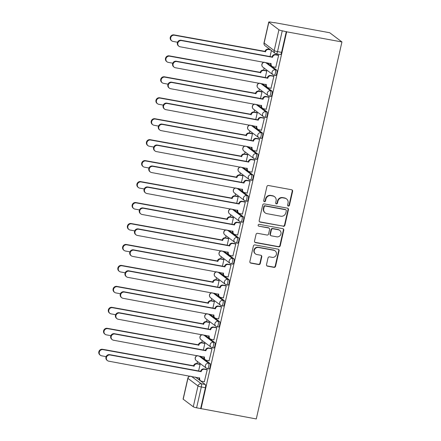 <?xml version="1.0" encoding="UTF-8"?>
<svg xmlns="http://www.w3.org/2000/svg" width="441" height="441" viewBox="0 0 441 441"><rect width="100%" height="100%" fill="white"/><g stroke="black" fill="none" stroke-linecap="round" stroke-linejoin="round"><path stroke-width="0.66" d="M288.315 206.079A0.954 0.904 127 0 0 289.423 205.319L292.609 191.306A1.367 1.295 127 0 0 291.622 189.751L268.486 185.512A1.367 1.295 127 0 0 266.899 186.593L263.718 200.605A0.954 0.904 127 0 0 264.407 201.691A0.954 0.904 127 0 0 265.515 200.936L265.929 199.123A4.371 4.14 127 0 1 271 195.655L272.929 196.008A4.371 4.14 127 0 1 276.083 200.986L275.669 202.799A0.954 0.904 127 0 0 276.358 203.885A0.954 0.904 127 0 0 277.472 203.13L277.88 201.316A4.371 4.14 127 0 1 282.957 197.849L284.88 198.202A4.371 4.14 127 0 1 288.039 203.18L287.626 204.988A0.954 0.904 127 0 0 288.315 206.079M287.791 205.76A0.954 0.904 127 0 0 289.07 205.054L292.251 191.041A1.367 1.295 127 0 0 291.953 189.867M263.878 201.377A0.954 0.904 127 0 0 265.162 200.666L265.57 198.852L265.929 199.123M275.834 203.571A0.954 0.904 127 0 0 277.113 202.86L277.527 201.046L277.88 201.316M266.513 264.622A1.367 1.295 127 0 0 267.5 266.177L273.988 267.362A1.367 1.295 127 0 0 275.575 266.281L279.109 250.72A1.367 1.295 127 0 0 278.122 249.165L254.986 244.92A1.367 1.295 127 0 0 253.404 246.006L249.865 261.568A1.367 1.295 127 0 0 250.852 263.123L258.691 264.561A1.367 1.295 127 0 0 260.278 263.475L261.789 256.816A1.367 1.295 127 0 0 260.807 255.262L256.916 254.551A3.655 3.462 127 0 1 254.54 249.628A3.655 3.462 127 0 1 258.52 247.495L273.751 250.284A3.655 3.462 127 0 1 276.127 255.207A3.655 3.462 127 0 1 272.147 257.34L269.611 256.877A1.367 1.295 127 0 0 268.023 257.957L266.513 264.622M201.019 408.813L286.672 31.813L341.935 41.95L256.282 418.95L196.603 407.804A2.784 0.38 -167.2 0 1 193.274 406.784L183.197 399.188A2.784 0.38 -167.2 0 1 183.103 399.05L187.833 378.224A2.784 0.38 -167.2 0 0 187.927 378.361L183.197 399.188M283.309 226.349A1.367 1.295 127 0 0 284.892 225.268L288.431 209.707A1.367 1.295 127 0 0 287.444 208.152L264.308 203.907A1.367 1.295 127 0 0 262.72 204.993L259.187 220.55A1.367 1.295 127 0 0 260.168 222.104L282.951 226.084A1.367 1.295 127 0 0 284.539 224.998L288.072 209.436A1.367 1.295 127 0 0 287.775 208.262M283.767 230.213L280.233 245.775A1.367 1.295 127 0 1 278.651 246.855L255.51 242.616A1.367 1.295 127 0 1 254.523 241.062L256.039 234.397A1.367 1.295 127 0 1 257.621 233.317L267.009 235.036A1.367 1.295 127 0 0 268.591 233.956L269.594 229.535A1.367 1.295 127 0 0 268.608 227.98L258.839 226.189A0.954 0.904 127 0 1 258.217 224.904A0.954 0.904 127 0 1 259.258 224.342L282.786 228.659A1.367 1.295 127 0 1 283.767 230.213L283.414 229.943L279.875 245.505L280.233 245.775M195.462 377.083L205.291 384.497L201.234 383.753A2.784 0.805 100.4 0 1 201.333 386.978L196.603 407.804M268.845 22.188L264.115 43.009L274.192 50.61L278.927 29.784L268.845 22.188A2.784 0.38 12.8 0 1 268.751 22.05A2.784 0.38 12.8 0 1 270.752 22.127L274.412 22.8M268.602 48.383L268.415 49.199M264.131 68.068L263.652 70.158M259.369 89.027L258.895 91.116M254.606 109.985L254.132 112.075M249.843 130.944L249.369 133.039M245.08 151.902L244.606 153.997M240.317 172.861L239.843 174.956M235.56 193.825L235.081 195.914M230.797 214.784L230.323 216.873M226.035 235.742L225.56 237.831M221.272 256.701L220.798 258.795M216.509 277.659L216.035 279.754M211.746 298.618L211.272 300.712M206.989 319.576L206.509 321.671M202.226 340.54L201.752 342.629M197.463 361.499L196.989 363.588M274.456 22.607L329.719 32.739L341.935 41.95M278.927 29.784A2.784 0.38 12.8 0 0 282.257 30.804L277.527 51.625A2.784 0.805 100.4 0 1 276.309 53.824L280.371 54.568A2.784 0.805 100.4 0 0 281.584 52.369L277.527 51.625A2.784 0.38 12.8 0 1 274.192 50.61A2.784 2.635 127 0 0 275.14 53.311A2.784 2.784 0 0 0 276.309 53.824M286.672 31.813L282.257 30.804M275.746 67.33L278.651 55.357L278.1 55.037M270.989 88.288L273.894 76.315L273.337 76.001M265.273 77.528L266.772 70.946L266.215 70.626M266.226 109.247L269.131 97.274L268.575 96.959M260.515 98.486L262.009 91.904L261.452 91.59M261.463 130.205L264.368 118.232L263.817 117.918M255.752 119.445L257.246 112.863L256.695 112.549M256.701 151.164L259.606 139.191L259.054 138.876M250.99 140.409L252.484 133.821L251.932 133.507M251.938 172.122L254.843 160.155L254.292 159.835M246.227 161.367L247.721 154.78L247.169 154.466M247.175 193.086L250.086 181.113L249.529 180.793M241.464 182.326L242.963 175.744L242.407 175.424M242.418 214.045L245.323 202.072L244.766 201.757M236.701 203.284L238.201 196.703L237.644 196.383M237.655 235.003L240.56 223.03L240.003 222.716M231.944 224.243L233.438 217.661L232.881 217.347M232.892 255.962L235.797 243.989L235.246 243.675M227.181 245.202L228.675 238.62L228.124 238.305M228.129 276.92L231.034 264.947L230.483 264.633M222.418 266.166L223.912 259.578L223.361 259.264M223.367 297.879L226.272 285.906L225.72 285.592M217.656 287.124L219.149 280.537L218.598 280.222M218.604 318.843L221.514 306.87L220.958 306.55M212.893 308.083L214.392 301.495L213.835 301.181M213.846 339.802L216.751 327.828L216.195 327.509M208.13 329.041L209.629 322.459L209.073 322.139M209.084 360.76L211.989 348.787L211.432 348.473M203.373 350L204.867 343.418L204.31 343.098M204.321 381.719L207.226 369.745L206.675 369.431M198.61 370.958L200.104 364.376L199.553 364.062M200.225 356.124L210.054 363.538L208.615 363.274A2.784 0.805 100.4 0 1 208.758 366.306A2.784 0.805 100.4 0 1 207.502 368.698L208.94 368.963A2.784 0.805 -79.6 0 0 210.197 366.565A2.784 0.805 -79.6 0 0 210.054 363.538M204.988 335.166L214.817 342.58L213.378 342.315A2.784 0.805 100.4 0 1 213.521 345.342A2.784 0.805 100.4 0 1 212.264 347.74L213.703 348.004A2.784 0.805 -79.6 0 0 214.96 345.606A2.784 0.805 -79.6 0 0 214.817 342.58M209.745 314.207L219.579 321.621L218.135 321.357A2.784 0.805 100.4 0 1 218.284 324.383A2.784 0.805 100.4 0 1 217.027 326.781L218.466 327.04A2.784 0.805 -79.6 0 0 219.723 324.648A2.784 0.805 -79.6 0 0 219.579 321.621M214.508 293.248L224.342 300.657L222.898 300.398A2.784 0.805 100.4 0 1 223.041 303.425A2.784 0.805 100.4 0 1 221.79 305.817L223.229 306.082A2.784 0.805 -79.6 0 0 224.486 303.689A2.784 0.805 -79.6 0 0 224.342 300.657M219.271 272.29L229.1 279.699L227.661 279.434A2.784 0.805 100.4 0 1 227.804 282.466A2.784 0.805 100.4 0 1 226.547 284.858L227.991 285.123A2.784 0.805 -79.6 0 0 229.248 282.731A2.784 0.805 -79.6 0 0 229.1 279.699M224.034 251.331L233.862 258.74L232.424 258.476A2.784 0.805 100.4 0 1 232.567 261.507A2.784 0.805 100.4 0 1 231.31 263.9L232.754 264.165A2.784 0.805 -79.6 0 0 234.006 261.772A2.784 0.805 -79.6 0 0 233.862 258.74M228.796 230.367L238.625 237.782L237.186 237.517A2.784 0.805 100.4 0 1 237.33 240.549A2.784 0.805 100.4 0 1 236.073 242.941L237.512 243.206A2.784 0.805 -79.6 0 0 238.768 240.814A2.784 0.805 -79.6 0 0 238.625 237.782M233.559 209.409L243.388 216.823L241.949 216.559A2.784 0.805 100.4 0 1 242.092 219.585A2.784 0.805 100.4 0 1 240.836 221.983L242.274 222.247A2.784 0.805 -79.6 0 0 243.531 219.85A2.784 0.805 -79.6 0 0 243.388 216.823M238.316 188.45L248.151 195.865L246.706 195.6A2.784 0.805 100.4 0 1 246.855 198.626A2.784 0.805 100.4 0 1 245.598 201.024L247.037 201.289A2.784 0.805 -79.6 0 0 248.294 198.891A2.784 0.805 -79.6 0 0 248.151 195.865M243.079 167.492L252.914 174.906L251.469 174.642A2.784 0.805 100.4 0 1 251.613 177.668A2.784 0.805 100.4 0 1 250.361 180.06L251.8 180.325A2.784 0.805 -79.6 0 0 253.057 177.932A2.784 0.805 -79.6 0 0 252.914 174.906M247.842 146.533L257.671 153.942L256.232 153.677A2.784 0.805 100.4 0 1 256.375 156.709A2.784 0.805 100.4 0 1 255.119 159.102L256.563 159.366A2.784 0.805 -79.6 0 0 257.82 156.974A2.784 0.805 -79.6 0 0 257.671 153.942M252.605 125.575L262.434 132.984L260.995 132.719A2.784 0.805 100.4 0 1 261.138 135.751A2.784 0.805 100.4 0 1 259.881 138.143L261.32 138.408A2.784 0.805 -79.6 0 0 262.577 136.015A2.784 0.805 -79.6 0 0 262.434 132.984M257.368 104.611L267.196 112.025L265.758 111.76A2.784 0.805 100.4 0 1 265.901 114.792A2.784 0.805 100.4 0 1 264.644 117.185L266.083 117.449A2.784 0.805 -79.6 0 0 267.34 115.057A2.784 0.805 -79.6 0 0 267.196 112.025M262.13 83.652L271.959 91.066L270.52 90.802A2.784 0.805 100.4 0 1 270.664 93.834A2.784 0.805 100.4 0 1 269.407 96.226L270.846 96.491A2.784 0.805 -79.6 0 0 272.103 94.093A2.784 0.805 -79.6 0 0 271.959 91.066M266.888 62.694L276.722 70.108L275.278 69.843A2.784 0.805 100.4 0 1 275.427 72.87A2.784 0.805 100.4 0 1 274.17 75.268L275.608 75.532A2.784 0.805 -79.6 0 0 276.865 73.134A2.784 0.805 -79.6 0 0 276.722 70.108M270.035 56.569L271.413 50.506M200.661 408.548L205.396 387.722A2.784 0.805 -79.6 0 0 205.291 384.497M286.314 31.548L281.584 52.369M286.556 198.935L286.198 198.665A4.371 4.14 127 0 0 284.528 197.932L284.88 198.202M277.527 201.046A4.371 4.14 127 0 1 282.598 197.579L284.528 197.932M274.6 196.741L274.241 196.471A4.371 4.14 127 0 0 272.571 195.743L272.929 196.008M265.57 198.852A4.371 4.14 127 0 1 270.642 195.391L272.571 195.743M259.484 221.729A1.367 1.295 127 0 0 259.815 221.84L282.951 226.084M286.297 210.826A0.954 0.904 127 0 0 285.608 209.74L265.3 206.013A0.954 0.904 127 0 0 264.192 206.774L263.757 208.681A4.371 4.14 127 0 0 266.91 213.659L280.79 216.206A4.371 4.14 127 0 0 285.867 212.738L286.297 210.826M285.977 209.899L285.619 209.629A0.954 0.904 127 0 0 285.255 209.469L285.608 209.74M265.239 212.926L264.881 212.656A4.371 4.14 127 0 1 263.398 208.417L263.834 206.504A0.954 0.904 127 0 1 264.942 205.743L285.255 209.469M254.821 242.236A1.367 1.295 127 0 0 255.157 242.346L278.293 246.591A1.367 1.295 127 0 0 279.875 245.505M269.131 228.212L268.778 227.942A1.367 1.295 127 0 0 268.255 227.716L258.839 226.189M276.744 236.823A3.655 3.462 127 0 0 279.743 230.378A3.655 3.462 127 0 0 278.348 229.767L272.979 228.785A1.367 1.295 127 0 0 271.397 229.866L270.394 234.287A1.367 1.295 127 0 0 271.375 235.841L276.744 236.823M279.743 230.378L279.39 230.108A3.655 3.462 127 0 0 277.99 229.496L278.348 229.767M270.857 235.61L270.498 235.34A1.367 1.295 127 0 1 270.035 234.017L271.039 229.596A1.367 1.295 127 0 1 272.626 228.515L277.99 229.496M283.414 229.943A1.367 1.295 127 0 0 283.116 228.769M275.151 250.896L274.793 250.631A3.655 3.462 127 0 0 273.398 250.019L273.751 250.284M255.521 253.939L255.163 253.669A3.655 3.462 127 0 1 258.161 247.225L273.398 250.019M250.163 262.742A1.367 1.295 127 0 0 250.494 262.853L258.338 264.291A1.367 1.295 127 0 0 259.92 263.205L261.436 256.546A1.367 1.295 127 0 0 261.138 255.372M266.811 265.796A1.367 1.295 127 0 0 267.141 265.906L273.635 267.097A1.367 1.295 127 0 0 275.217 266.011L278.756 250.449A1.367 1.295 127 0 0 278.458 249.275M270.554 49.855L268.729 49.519A2.784 2.635 127 0 0 265.504 51.729L174.443 35.236A3.197 3.032 127 0 0 171.814 40.881A3.197 3.032 127 0 0 173.037 41.421L177.563 42.248M171.814 40.881L171.351 40.533A3.197 3.032 -53 0 1 173.98 34.889L265.041 51.377A2.784 2.635 -53 0 1 268.266 49.172L268.729 49.519M270.09 49.508L268.266 49.172M264.991 51.58L265.454 51.928M278.646 55.401L275.851 54.893A2.784 2.635 127 0 0 272.626 57.098L272.163 56.751A2.784 2.635 -53 0 1 275.388 54.541L278.277 55.07M272.577 57.297L181.565 40.611A3.197 3.032 127 0 0 178.936 46.255A3.197 3.032 127 0 0 180.16 46.79L271.127 63.68A2.784 2.635 127 0 0 272.069 66.382L271.606 66.034A2.784 2.635 -53 0 1 270.653 63.383M178.936 46.255L178.473 45.903A3.197 3.032 -53 0 1 181.102 40.258L272.114 56.95M272.069 66.382A2.784 2.635 127 0 0 273.139 66.85L275.928 67.363M266.761 70.99L263.972 70.483A2.784 2.635 127 0 0 260.741 72.688L169.68 56.2A3.197 3.032 127 0 0 167.051 61.845A3.197 3.032 127 0 0 168.275 62.379L172.8 63.206M167.051 61.845L166.588 61.492A3.197 3.032 -53 0 1 169.217 55.847L260.278 72.341A2.784 2.635 -53 0 1 263.509 70.13L263.972 70.483M266.397 70.659L263.509 70.13M260.229 72.539L260.692 72.886M261.998 91.954L259.209 91.441A2.784 2.635 127 0 0 255.978 93.646L164.917 77.158A3.197 3.032 127 0 0 162.288 82.803A3.197 3.032 127 0 0 163.512 83.338L168.038 84.165M162.288 82.803L161.825 82.45A3.197 3.032 -53 0 1 164.454 76.806L255.515 93.299A2.784 2.635 -53 0 1 258.746 91.089L259.209 91.441M261.634 91.623L258.746 91.089M255.471 93.498L255.934 93.85M273.883 76.365L271.094 75.852A2.784 2.635 127 0 0 267.863 78.057L267.4 77.71A2.784 2.635 -53 0 1 270.631 75.499L273.514 76.034M267.814 78.261L176.802 61.569A3.197 3.032 127 0 0 174.173 67.214A3.197 3.032 127 0 0 175.397 67.749L266.364 84.639A2.784 2.635 127 0 0 267.312 87.34L266.849 86.993A2.784 2.635 -53 0 1 265.89 84.341M174.173 67.214L173.71 66.861A3.197 3.032 -53 0 1 176.339 61.216L267.351 77.908M267.312 87.34A2.784 2.635 127 0 0 268.376 87.809L271.165 88.321M269.12 97.323L266.331 96.811A2.784 2.635 127 0 0 263.101 99.016L262.638 98.668A2.784 2.635 -53 0 1 265.868 96.463L268.756 96.992M263.057 99.219L172.04 82.528A3.197 3.032 127 0 0 169.41 88.172A3.197 3.032 127 0 0 170.634 88.707L261.607 105.597A2.784 2.635 127 0 0 262.549 108.304L262.086 107.951A2.784 2.635 -53 0 1 261.127 105.305M169.41 88.172L168.947 87.825A3.197 3.032 -53 0 1 171.577 82.18L262.593 98.867M262.549 108.304A2.784 2.635 127 0 0 263.613 108.767L266.403 109.28M257.235 112.913L254.446 112.4A2.784 2.635 127 0 0 251.216 114.605L160.155 98.117A3.197 3.032 127 0 0 157.531 103.762A3.197 3.032 127 0 0 158.754 104.296L163.28 105.129M157.531 103.762L157.068 103.415A3.197 3.032 -53 0 1 159.692 97.77L250.753 114.258A2.784 2.635 -53 0 1 253.983 112.053L254.446 112.4M256.871 112.582L253.983 112.053M250.709 114.456L251.172 114.809M252.472 133.871L249.683 133.358A2.784 2.635 127 0 0 246.453 135.563L155.397 119.076A3.197 3.032 127 0 0 152.768 124.72A3.197 3.032 127 0 0 153.992 125.255L158.517 126.087M152.768 124.72L152.305 124.373A3.197 3.032 -53 0 1 154.934 118.728L245.99 135.216A2.784 2.635 -53 0 1 249.22 133.011L249.683 133.358M252.109 133.54L249.22 133.011M245.946 135.42L246.409 135.767M247.71 154.83L244.92 154.317A2.784 2.635 127 0 0 241.69 156.527L150.635 140.034A3.197 3.032 127 0 0 148.005 145.679A3.197 3.032 127 0 0 149.229 146.214L153.755 147.046M148.005 145.679L147.542 145.332A3.197 3.032 -53 0 1 150.172 139.687L241.227 156.175A2.784 2.635 -53 0 1 244.457 153.97L244.92 154.317M247.346 154.499L244.457 153.97M241.183 156.379L241.646 156.726M264.357 118.282L261.568 117.769A2.784 2.635 127 0 0 258.338 119.974L257.875 119.627A2.784 2.635 -53 0 1 261.105 117.422L263.994 117.951M258.294 120.178L167.277 103.486A3.197 3.032 127 0 0 164.653 109.131A3.197 3.032 127 0 0 165.877 109.666L256.844 126.561A2.784 2.635 127 0 0 257.787 129.263L257.324 128.91A2.784 2.635 -53 0 1 256.37 126.264M164.653 109.131L164.19 108.784A3.197 3.032 -53 0 1 166.814 103.139L257.831 119.831M257.787 129.263A2.784 2.635 127 0 0 258.85 129.726L261.64 130.238M259.595 139.24L256.805 138.728A2.784 2.635 127 0 0 253.575 140.938L253.112 140.585A2.784 2.635 -53 0 1 256.342 138.38L259.231 138.909M253.531 141.137L162.514 124.445A3.197 3.032 127 0 0 159.89 130.089A3.197 3.032 127 0 0 161.114 130.624L252.081 147.52A2.784 2.635 127 0 0 253.024 150.221L252.561 149.874A2.784 2.635 -53 0 1 251.607 147.222M159.89 130.089L159.427 129.742A3.197 3.032 -53 0 1 162.051 124.097L253.068 140.789M253.024 150.221A2.784 2.635 127 0 0 254.088 150.684L256.877 151.197M254.832 160.199L252.043 159.686A2.784 2.635 127 0 0 248.812 161.897L248.349 161.544A2.784 2.635 -53 0 1 251.579 159.339L254.468 159.868M248.768 162.095L157.757 145.403A3.197 3.032 127 0 0 155.127 151.048A3.197 3.032 127 0 0 156.351 151.583L247.318 168.479A2.784 2.635 127 0 0 248.261 171.18L247.798 170.832A2.784 2.635 -53 0 1 246.844 168.181M155.127 151.048L154.664 150.701A3.197 3.032 -53 0 1 157.294 145.056L248.305 161.748M248.261 171.18A2.784 2.635 127 0 0 249.325 171.648L252.12 172.155M242.952 175.788L240.158 175.275A2.784 2.635 127 0 0 236.933 177.486L145.872 160.993A3.197 3.032 127 0 0 143.242 166.637A3.197 3.032 127 0 0 144.466 167.178L148.992 168.004M143.242 166.637L142.779 166.29A3.197 3.032 -53 0 1 145.409 160.645L236.47 177.133A2.784 2.635 -53 0 1 239.695 174.928L240.158 175.275M242.583 175.457L239.695 174.928M236.42 177.337L236.883 177.684M250.075 181.157L247.28 180.65A2.784 2.635 127 0 0 244.055 182.855L243.592 182.508A2.784 2.635 -53 0 1 246.817 180.297L249.705 180.827M244.005 183.054L152.994 166.367A3.197 3.032 127 0 0 150.364 172.007A3.197 3.032 127 0 0 151.588 172.547L242.556 189.437A2.784 2.635 127 0 0 243.498 192.138L243.041 191.791A2.784 2.635 -53 0 1 242.081 189.139M150.364 172.007L149.901 171.659A3.197 3.032 -53 0 1 152.531 166.014L243.542 182.706M243.498 192.138A2.784 2.635 127 0 0 244.568 192.607L247.357 193.119M238.19 196.747L235.4 196.239A2.784 2.635 127 0 0 232.17 198.444L141.109 181.957A3.197 3.032 127 0 0 138.48 187.601A3.197 3.032 127 0 0 139.703 188.136L144.229 188.963M138.48 187.601L138.016 187.249A3.197 3.032 -53 0 1 140.646 181.604L231.707 198.097A2.784 2.635 -53 0 1 234.937 195.887L235.4 196.239M237.826 196.416L234.937 195.887M231.657 198.296L232.12 198.643M245.312 202.121L242.522 201.609A2.784 2.635 127 0 0 239.292 203.814L238.829 203.466A2.784 2.635 -53 0 1 242.059 201.256L244.942 201.785M239.243 204.018L148.231 187.326A3.197 3.032 127 0 0 145.602 192.971A3.197 3.032 127 0 0 146.825 193.505L237.793 210.396A2.784 2.635 127 0 0 238.741 213.097L238.278 212.749A2.784 2.635 -53 0 1 237.319 210.098M145.602 192.971L145.139 192.618A3.197 3.032 -53 0 1 147.768 186.973L238.779 203.665M238.741 213.097A2.784 2.635 127 0 0 239.805 213.565L242.594 214.078M233.427 217.711L230.637 217.198A2.784 2.635 127 0 0 227.407 219.403L136.346 202.915A3.197 3.032 127 0 0 133.717 208.56A3.197 3.032 127 0 0 134.94 209.095L139.466 209.922M133.717 208.56L133.254 208.207A3.197 3.032 -53 0 1 135.883 202.562L226.944 219.056A2.784 2.635 -53 0 1 230.174 216.845L230.637 217.198M233.063 217.374L230.174 216.845M226.9 219.254L227.363 219.607M240.549 223.08L237.76 222.567A2.784 2.635 127 0 0 234.529 224.772L234.066 224.425A2.784 2.635 -53 0 1 237.297 222.22L240.185 222.749M234.485 224.976L143.468 208.284A3.197 3.032 127 0 0 140.839 213.929A3.197 3.032 127 0 0 142.063 214.464L233.035 231.354A2.784 2.635 127 0 0 233.978 234.061L233.515 233.708A2.784 2.635 -53 0 1 232.561 231.062M140.839 213.929L140.376 213.576A3.197 3.032 -53 0 1 143.005 207.937L234.022 224.623M233.978 234.061A2.784 2.635 127 0 0 235.042 234.524L237.831 235.036M228.664 238.669L225.875 238.157A2.784 2.635 127 0 0 222.644 240.362L131.583 223.874A3.197 3.032 127 0 0 128.959 229.518A3.197 3.032 127 0 0 130.183 230.053L134.709 230.886M128.959 229.518L128.496 229.166A3.197 3.032 -53 0 1 131.12 223.526L222.181 240.014A2.784 2.635 -53 0 1 225.412 237.809L225.875 238.157M228.3 238.338L225.412 237.809M222.137 240.213L222.6 240.565M235.786 244.038L232.997 243.526A2.784 2.635 127 0 0 229.767 245.731L229.303 245.383A2.784 2.635 -53 0 1 232.534 243.178L235.422 243.708M229.722 245.935L138.706 229.243A3.197 3.032 127 0 0 136.082 234.888A3.197 3.032 127 0 0 137.305 235.422L228.273 252.318A2.784 2.635 127 0 0 229.215 255.019L228.752 254.666A2.784 2.635 -53 0 1 227.799 252.02M136.082 234.888L135.619 234.54A3.197 3.032 -53 0 1 138.242 228.896L229.259 245.587M229.215 255.019A2.784 2.635 127 0 0 230.279 255.482L233.069 255.995M223.901 259.628L221.112 259.115A2.784 2.635 127 0 0 217.882 261.32L126.826 244.832A3.197 3.032 127 0 0 124.197 250.477A3.197 3.032 127 0 0 125.42 251.012L129.946 251.844M124.197 250.477L123.734 250.13A3.197 3.032 -53 0 1 126.363 244.485L217.419 260.973A2.784 2.635 -53 0 1 220.649 258.768L221.112 259.115M223.537 259.297L220.649 258.768M217.374 261.177L217.837 261.524M231.023 264.997L228.234 264.484A2.784 2.635 127 0 0 225.004 266.689L224.541 266.342A2.784 2.635 -53 0 1 227.771 264.137L230.66 264.666M224.96 266.893L133.943 250.201A3.197 3.032 127 0 0 131.319 255.846A3.197 3.032 127 0 0 132.543 256.381L223.51 273.277A2.784 2.635 127 0 0 224.452 275.978L223.989 275.631A2.784 2.635 -53 0 1 223.036 272.979M131.319 255.846L130.856 255.499A3.197 3.032 -53 0 1 133.485 249.854L224.497 266.546M224.452 275.978A2.784 2.635 127 0 0 225.516 276.441L228.306 276.954M219.138 280.586L216.349 280.074A2.784 2.635 127 0 0 213.119 282.279L122.063 265.791A3.197 3.032 127 0 0 119.434 271.435A3.197 3.032 127 0 0 120.658 271.97L125.183 272.803M119.434 271.435L118.971 271.088A3.197 3.032 -53 0 1 121.6 265.443L212.656 281.931A2.784 2.635 -53 0 1 215.886 279.726L216.349 280.074M218.775 280.255L215.886 279.726M212.612 282.135L213.075 282.483M226.261 285.955L223.471 285.443A2.784 2.635 127 0 0 220.241 287.653L219.778 287.3A2.784 2.635 -53 0 1 223.008 285.095L225.897 285.625M220.197 287.852L129.185 271.16A3.197 3.032 127 0 0 126.556 276.805A3.197 3.032 127 0 0 127.78 277.339L218.747 294.235A2.784 2.635 127 0 0 219.69 296.936L219.227 296.589A2.784 2.635 -53 0 1 218.273 293.938M126.556 276.805L126.093 276.457A3.197 3.032 -53 0 1 128.722 270.813L219.734 287.504M219.69 296.936A2.784 2.635 127 0 0 220.754 297.399L223.548 297.912M214.381 301.545L211.586 301.032A2.784 2.635 127 0 0 208.361 303.243L117.3 286.749A3.197 3.032 127 0 0 114.671 292.394A3.197 3.032 127 0 0 115.895 292.929L120.421 293.761M114.671 292.394L114.208 292.047A3.197 3.032 -53 0 1 116.837 286.402L207.898 302.89A2.784 2.635 -53 0 1 211.129 300.685L211.586 301.032M214.012 301.214L211.129 300.685M207.849 303.094L208.312 303.441M221.503 306.914L218.708 306.401A2.784 2.635 127 0 0 215.484 308.612L215.021 308.259A2.784 2.635 -53 0 1 218.245 306.054L221.134 306.583M215.434 308.81L124.423 292.118A3.197 3.032 127 0 0 121.793 297.763A3.197 3.032 127 0 0 123.017 298.303L213.984 315.194A2.784 2.635 127 0 0 214.932 317.895L214.469 317.548A2.784 2.635 -53 0 1 213.51 314.896M121.793 297.763L121.33 297.416A3.197 3.032 -53 0 1 123.96 291.771L214.971 308.463M214.932 317.895A2.784 2.635 127 0 0 215.996 318.363L218.786 318.871M209.618 322.503L206.829 321.991A2.784 2.635 127 0 0 203.599 324.201L112.538 307.708A3.197 3.032 127 0 0 109.908 313.353A3.197 3.032 127 0 0 111.132 313.893L115.658 314.72M109.908 313.353L109.445 313.005A3.197 3.032 -53 0 1 112.075 307.36L203.136 323.848A2.784 2.635 -53 0 1 206.366 321.643L206.829 321.991M209.255 322.173L206.366 321.643M203.092 324.052L203.549 324.4M216.74 327.872L213.951 327.365A2.784 2.635 127 0 0 210.721 329.57L210.258 329.223A2.784 2.635 -53 0 1 213.488 327.013L216.377 327.542M210.671 329.774L119.66 313.082A3.197 3.032 127 0 0 117.03 318.727A3.197 3.032 127 0 0 118.254 319.262L209.221 336.152A2.784 2.635 127 0 0 210.17 338.853L209.707 338.506A2.784 2.635 -53 0 1 208.747 335.855M117.03 318.727L116.567 318.374A3.197 3.032 -53 0 1 119.197 312.73L210.208 329.421M210.17 338.853A2.784 2.635 127 0 0 211.233 339.322L214.023 339.835M204.856 343.462L202.066 342.955A2.784 2.635 127 0 0 198.836 345.16L107.775 328.672A3.197 3.032 127 0 0 105.145 334.317A3.197 3.032 127 0 0 106.375 334.851L110.895 335.678M105.145 334.317L104.682 333.964A3.197 3.032 -53 0 1 107.312 328.319L198.373 344.812A2.784 2.635 -53 0 1 201.603 342.602L202.066 342.955M204.492 343.131L201.603 342.602M198.329 345.011L198.792 345.364M211.978 348.837L209.188 348.324A2.784 2.635 127 0 0 205.958 350.529L205.495 350.182A2.784 2.635 -53 0 1 208.725 347.971L211.614 348.506M205.914 350.733L114.897 334.041A3.197 3.032 127 0 0 112.268 339.686A3.197 3.032 127 0 0 113.491 340.22L204.464 357.111A2.784 2.635 127 0 0 205.407 359.812L204.944 359.465A2.784 2.635 -53 0 1 203.99 356.819M112.268 339.686L111.805 339.333A3.197 3.032 -53 0 1 114.434 333.688L205.451 350.38M205.407 359.812A2.784 2.635 127 0 0 206.471 360.28L209.26 360.793M200.093 364.426L197.303 363.913A2.784 2.635 127 0 0 194.073 366.118L103.012 349.63A3.197 3.032 127 0 0 100.388 355.275A3.197 3.032 127 0 0 101.612 355.81L106.138 356.637M100.388 355.275L99.925 354.922A3.197 3.032 -53 0 1 102.549 349.278L193.61 365.771A2.784 2.635 -53 0 1 196.84 363.56L197.303 363.913M199.729 364.095L196.84 363.56M193.566 365.969L194.029 366.322M207.215 369.795L204.426 369.282A2.784 2.635 127 0 0 201.195 371.487L200.732 371.14A2.784 2.635 -53 0 1 203.963 368.935L206.851 369.464M201.151 371.691L110.134 354.999A3.197 3.032 127 0 0 107.51 360.644A3.197 3.032 127 0 0 108.734 361.179L199.701 378.075A2.784 2.635 127 0 0 200.644 380.776L200.181 380.423A2.784 2.635 -53 0 1 199.227 377.777M107.51 360.644L107.047 360.297A3.197 3.032 -53 0 1 109.671 354.652L200.688 371.339M200.644 380.776A2.784 2.635 127 0 0 201.708 381.239L204.497 381.752M289.07 205.054L289.423 205.319M265.162 200.666L265.515 200.936M277.113 202.86L277.472 203.13M191.405 376.338L201.234 383.753A2.784 2.635 -53 0 0 198.003 385.958L187.927 378.361A2.784 2.635 -53 0 1 190.303 376.14M193.274 406.784L198.003 385.958A2.784 0.38 12.8 0 0 201.333 386.978L205.396 387.722M198.786 355.859L208.615 363.274A2.784 2.635 -53 0 0 206.327 368.18A2.784 2.784 0 0 0 207.502 368.698M203.544 334.901L213.378 342.315A2.784 2.635 -53 0 0 211.09 347.221A2.784 2.784 0 0 0 212.264 347.74M208.306 313.942L218.135 321.357A2.784 2.635 -53 0 0 215.853 326.263A2.784 2.784 0 0 0 217.027 326.781M213.069 292.984L222.898 300.398A2.784 2.635 -53 0 0 220.616 305.304A2.784 2.784 0 0 0 221.79 305.817M217.832 272.025L227.661 279.434A2.784 2.635 -53 0 0 225.379 284.346A2.784 2.784 0 0 0 226.547 284.858M222.595 251.067L232.424 258.476A2.784 2.635 -53 0 0 230.136 263.387A2.784 2.784 0 0 0 231.31 263.9M227.352 230.103L237.186 237.517A2.784 2.635 -53 0 0 234.899 242.429A2.784 2.784 0 0 0 236.073 242.941M232.115 209.144L241.949 216.559A2.784 2.635 -53 0 0 239.661 221.465A2.784 2.784 0 0 0 240.836 221.983M236.878 188.186L246.706 195.6A2.784 2.635 -53 0 0 244.424 200.506A2.784 2.784 0 0 0 245.598 201.024M241.64 167.227L251.469 174.642A2.784 2.635 -53 0 0 249.187 179.548A2.784 2.784 0 0 0 250.361 180.06M246.403 146.269L256.232 153.677A2.784 2.635 -53 0 0 253.95 158.589A2.784 2.784 0 0 0 255.119 159.102M251.166 125.31L260.995 132.719A2.784 2.635 -53 0 0 258.707 137.631A2.784 2.784 0 0 0 259.881 138.143M255.923 104.346L265.758 111.76A2.784 2.635 -53 0 0 263.47 116.672A2.784 2.784 0 0 0 264.644 117.185M260.686 83.388L270.52 90.802A2.784 2.635 -53 0 0 268.233 95.708A2.784 2.784 0 0 0 269.407 96.226M265.449 62.429L275.278 69.843A2.784 2.635 -53 0 0 272.996 74.749A2.784 2.784 0 0 0 274.17 75.268M274.059 75.218A2.784 2.635 -53 0 1 272.996 74.749L262.919 67.153A2.784 2.635 -53 0 1 261.971 64.452A2.784 2.635 127 0 1 264.352 62.231M269.297 96.177A2.784 2.635 -53 0 1 268.233 95.708L258.156 88.112A2.784 2.635 -53 0 1 257.213 85.411A2.784 2.635 127 0 1 259.589 83.189M264.534 117.135A2.784 2.635 -53 0 1 263.47 116.672L253.393 109.07A2.784 2.635 -53 0 1 252.45 106.369A2.784 2.635 127 0 1 254.826 104.148M259.771 138.094A2.784 2.635 -53 0 1 258.707 137.631L248.63 130.029A2.784 2.635 -53 0 1 247.688 127.328A2.784 2.635 127 0 1 250.064 125.106M255.014 159.052A2.784 2.635 -53 0 1 253.95 158.589L243.867 150.987A2.784 2.635 -53 0 1 242.925 148.286A2.784 2.635 127 0 1 245.306 146.065M250.251 180.016A2.784 2.635 -53 0 1 249.187 179.548L239.11 171.951A2.784 2.635 -53 0 1 238.162 169.25A2.784 2.635 127 0 1 240.543 167.023M245.488 200.975A2.784 2.635 -53 0 1 244.424 200.506L234.347 192.91A2.784 2.635 -53 0 1 233.399 190.209A2.784 2.635 127 0 1 235.781 187.987M240.725 221.933A2.784 2.635 -53 0 1 239.661 221.465L229.585 213.868A2.784 2.635 -53 0 1 228.642 211.167A2.784 2.635 127 0 1 231.018 208.946M235.963 242.892A2.784 2.635 -53 0 1 234.899 242.429L224.822 234.827A2.784 2.635 -53 0 1 223.879 232.126A2.784 2.635 127 0 1 226.255 229.904M231.2 263.85A2.784 2.635 -53 0 1 230.136 263.387L220.059 255.786A2.784 2.635 -53 0 1 219.116 253.084A2.784 2.635 127 0 1 221.492 250.863M226.442 284.809A2.784 2.635 -53 0 1 225.379 284.346L215.296 276.744A2.784 2.635 -53 0 1 214.354 274.043A2.784 2.635 127 0 1 216.735 271.821M221.68 305.767A2.784 2.635 -53 0 1 220.616 305.304L210.539 297.708A2.784 2.635 -53 0 1 209.591 295.001A2.784 2.635 127 0 1 211.972 292.78M216.917 326.731A2.784 2.635 -53 0 1 215.853 326.263L205.776 318.667A2.784 2.635 -53 0 1 204.833 315.965A2.784 2.635 127 0 1 207.209 313.744M212.154 347.69A2.784 2.635 -53 0 1 211.09 347.221L201.013 339.625A2.784 2.635 -53 0 1 200.071 336.924A2.784 2.635 127 0 1 202.447 334.702M207.391 368.648A2.784 2.635 -53 0 1 206.327 368.18L196.251 360.584A2.784 2.635 -53 0 1 195.308 357.883A2.784 2.635 127 0 1 197.684 355.661M265.058 45.715A2.784 2.635 127 0 1 264.115 43.009A2.784 0.38 -167.2 0 1 264.021 42.876A2.784 2.784 0 0 0 265.058 45.715L275.14 53.311M282.598 197.579L282.957 197.849M270.642 195.391L271 195.655M292.251 191.041L292.609 191.306M259.815 221.84L260.168 222.104M288.072 209.436L288.431 209.707M284.539 224.998L284.892 225.268M264.942 205.743L265.3 206.013M263.834 206.504L264.192 206.774M263.398 208.417L263.757 208.681M278.293 246.591L278.651 246.855M255.157 242.346L255.51 242.616M268.255 227.716L268.608 227.98M272.626 228.515L272.979 228.785M271.039 229.596L271.397 229.866M270.035 234.017L270.394 234.287M258.161 247.225L258.52 247.495M261.436 256.546L261.789 256.816M259.92 263.205L260.278 263.475M258.338 264.291L258.691 264.561M250.494 262.853L250.852 263.123M278.756 250.449L279.109 250.72M275.217 266.011L275.575 266.281M273.635 267.097L273.988 267.362M267.141 265.906L267.5 266.177M265.041 51.377L265.504 51.729M173.98 34.889L174.443 35.236M272.626 57.098L272.163 56.751M275.851 54.893L275.388 54.541M271.127 63.68L270.757 63.405M181.565 40.611L181.102 40.258M260.278 72.341L260.741 72.688M169.217 55.847L169.68 56.2M255.515 93.299L255.978 93.646M164.454 76.806L164.917 77.158M267.863 78.057L267.4 77.71M271.094 75.852L270.631 75.499M266.364 84.639L266 84.363M176.802 61.569L176.339 61.216M263.101 99.016L262.638 98.668M266.331 96.811L265.868 96.463M261.607 105.597L261.237 105.322M172.04 82.528L171.577 82.18M250.753 114.258L251.216 114.605M159.692 97.77L160.155 98.117M245.99 135.216L246.453 135.563M154.934 118.728L155.397 119.076M241.227 156.175L241.69 156.527M150.172 139.687L150.635 140.034M258.338 119.974L257.875 119.627M261.568 117.769L261.105 117.422M256.844 126.561L256.475 126.28M167.277 103.486L166.814 103.139M253.575 140.938L253.112 140.585M256.805 138.728L256.342 138.38M252.081 147.52L251.712 147.239M162.514 124.445L162.051 124.097M248.812 161.897L248.349 161.544M252.043 159.686L251.579 159.339M247.318 168.479L246.949 168.203M157.757 145.403L157.294 145.056M236.47 177.133L236.933 177.486M145.409 160.645L145.872 160.993M244.055 182.855L243.592 182.508M247.28 180.65L246.817 180.297M242.556 189.437L242.186 189.161M152.994 166.367L152.531 166.014M231.707 198.097L232.17 198.444M140.646 181.604L141.109 181.957M239.292 203.814L238.829 203.466M242.522 201.609L242.059 201.256M237.793 210.396L237.429 210.12M148.231 187.326L147.768 186.973M226.944 219.056L227.407 219.403M135.883 202.562L136.346 202.915M234.529 224.772L234.066 224.425M237.76 222.567L237.297 222.22M233.035 231.354L232.666 231.078M143.468 208.284L143.005 207.937M222.181 240.014L222.644 240.362M131.12 223.526L131.583 223.874M229.767 245.731L229.303 245.383M232.997 243.526L232.534 243.178M228.273 252.318L227.903 252.037M138.706 229.243L138.242 228.896M217.419 260.973L217.882 261.32M126.363 244.485L126.826 244.832M225.004 266.689L224.541 266.342M228.234 264.484L227.771 264.137M223.51 273.277L223.14 272.996M133.943 250.201L133.485 249.854M212.656 281.931L213.119 282.279M121.6 265.443L122.063 265.791M220.241 287.653L219.778 287.3M223.471 285.443L223.008 285.095M218.747 294.235L218.378 293.96M129.185 271.16L128.722 270.813M207.898 302.89L208.361 303.243M116.837 286.402L117.3 286.749M215.484 308.612L215.021 308.259M218.708 306.401L218.245 306.054M213.984 315.194L213.615 314.918M124.423 292.118L123.96 291.771M203.136 323.848L203.599 324.201M112.075 307.36L112.538 307.708M210.721 329.57L210.258 329.223M213.951 327.365L213.488 327.013M209.221 336.152L208.858 335.877M119.66 313.082L119.197 312.73M198.373 344.812L198.836 345.16M107.312 328.319L107.775 328.672M205.958 350.529L205.495 350.182M209.188 348.324L208.725 347.971M204.464 357.111L204.095 356.835M114.897 334.041L114.434 333.688M193.61 365.771L194.073 366.118M102.549 349.278L103.012 349.63M201.195 371.487L200.732 371.14M204.426 369.282L203.963 368.935M199.701 378.075L199.332 377.794M110.134 354.999L109.671 354.652M264.131 62.187A2.784 2.784 0 0 0 262.919 67.153M259.369 83.145A2.784 2.784 0 0 0 258.156 88.112M254.606 104.109A2.784 2.784 0 0 0 253.393 109.07M249.843 125.068A2.784 2.784 0 0 0 248.63 130.029M245.08 146.026A2.784 2.784 0 0 0 243.867 150.987M240.317 166.985A2.784 2.784 0 0 0 239.11 171.951M235.56 187.943A2.784 2.784 0 0 0 234.347 192.91M230.797 208.902A2.784 2.784 0 0 0 229.585 213.868M226.035 229.866A2.784 2.784 0 0 0 224.822 234.827M221.272 250.824A2.784 2.784 0 0 0 220.059 255.786M216.509 271.783A2.784 2.784 0 0 0 215.296 276.744M211.746 292.741A2.784 2.784 0 0 0 210.539 297.708M206.989 313.7A2.784 2.784 0 0 0 205.776 318.667M202.226 334.658A2.784 2.784 0 0 0 201.013 339.625M197.463 355.617A2.784 2.784 0 0 0 196.251 360.584M190.082 376.096A2.784 2.784 0 0 0 187.833 378.224M268.751 22.05L264.021 42.876"/></g></svg>
